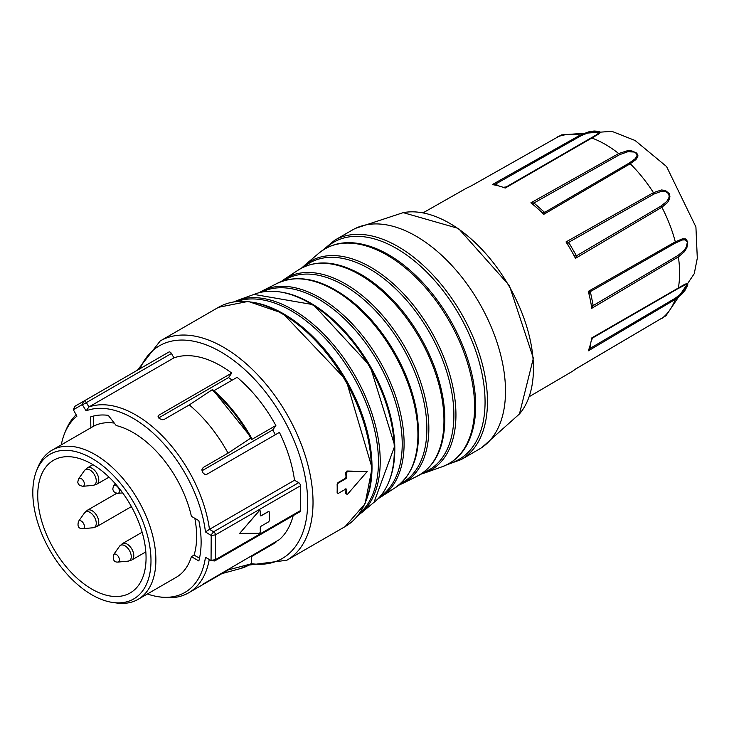 <?xml version="1.0" encoding="UTF-8"?>
<svg xmlns="http://www.w3.org/2000/svg" width="734" height="734" viewBox="0 0 734 734"><rect width="100%" height="100%" fill="white"/><g stroke="black" fill="none" stroke-linecap="round" stroke-linejoin="round"><path stroke-width="1.1" d="M82.263 404.572L83.859 401.122A2.532 1.459 60 0 1 86.392 402.581L88.915 406.957L86.126 410.856L82.263 404.572L73.345 409.756L74.584 406.728A2.532 1.459 60 0 1 74.996 406.241L168.903 352.017A2.532 1.459 60 0 1 171.435 353.485L173.958 357.853A105.714 61.041 60 0 1 231.724 373.065L228.577 377.551A97.494 56.289 60 0 1 232.137 380.175M213.924 390.69L237.091 377.313A105.714 61.041 60 0 1 275.865 425.536L272.8 429.895A97.494 56.289 60 0 1 275.259 434.776M275.865 425.536L251.689 439.501L251.478 437.895L250.734 438.125L228.045 453.144L203.235 467.475L201.914 469.769L202.456 472.338L204.914 474.522L206.777 474.32L279.406 432.381A105.714 61.041 60 0 1 294.508 480.238L298.701 482.66A2.532 1.459 60 0 1 300.49 485.761L300.49 510.57A2.532 1.459 60 0 1 299.967 511.726L214.915 560.831A2.532 1.459 60 0 1 214.291 560.941L211.053 560.501L211.208 535.517L205.456 531.921L209.465 529.342L213.649 531.765A2.532 1.459 60 0 1 215.447 534.866L215.447 559.675A2.532 1.459 60 0 1 214.915 560.831M293.16 515.663A105.714 61.041 60 0 1 279.406 539.6L202.456 584.457L228.045 569.951L250.964 563.914L240.312 568.602A111.862 64.583 -120 0 0 250.734 564.015L251.478 562.877L251.689 556.308L275.865 542.343L275.635 541.775M275.865 542.343A105.714 61.041 60 0 1 273.672 543.72L251.689 556.418M212.686 389.626L251.468 437.868L250.734 438.125A111.862 64.583 -120 0 0 211.97 389.901L189.28 404.92L164.471 419.242L162.379 419.701L159.232 418.573L158.094 416.829L158.737 415.251L231.724 373.065M158.608 417.949L228.577 377.551M212.713 389.662L211.97 389.901L212.713 389.662A111.256 64.234 60 0 1 251.45 437.849M201.951 470.797L272.8 429.895M36.7 470.384L38.131 466.888A86.098 49.71 60 0 1 51.949 450.245A86.098 49.71 60 0 1 138.047 499.955A86.098 49.71 60 0 1 138.047 599.366A86.098 49.71 60 0 1 116.724 603.018L112.981 602.504A83.566 48.242 -120 0 0 133.68 502.469A83.566 48.242 -120 0 0 36.7 470.384A83.566 48.242 -120 0 0 91.897 594.824A83.566 48.242 -120 0 0 112.981 602.504M91.897 589.136A76.602 44.224 -120 0 0 130.193 592.934A76.602 44.224 -120 0 0 130.193 504.478A76.602 44.224 -120 0 0 53.6 460.255A76.602 44.224 -120 0 0 41.856 521.635A76.602 44.224 -120 0 0 91.897 589.136M260.515 515.828A1.266 0.734 120 0 0 261.102 515.736L261.194 515.791A1.266 0.734 -60 0 1 260.561 515.855A1.266 0.734 -60 0 1 260.295 515.277L260.295 511.295A1.266 0.734 120 0 0 260.038 510.717A1.266 0.734 120 0 0 259.001 511.112L239.706 533.361L259.001 533.334A1.266 0.734 120 0 0 260.295 531.664L260.295 527.682A1.266 0.734 -60 0 1 261.194 526.131L268.35 521.993A1.266 0.734 120 0 0 269.25 520.443L269.25 512.176A1.266 0.734 120 0 0 268.983 511.598A1.266 0.734 120 0 0 268.35 511.653L261.194 515.791M259.001 511.112L258.909 511.066A1.266 0.734 -60 0 1 259.946 510.662A1.266 0.734 -60 0 1 259.992 510.69M268.35 511.653L268.268 511.607A1.266 0.734 -60 0 1 268.901 511.543A1.266 0.734 -60 0 1 268.938 511.57L268.983 511.598M239.706 533.361L258.909 511.066M268.268 511.607L261.102 515.736M147.378 593.971A103.522 59.775 -120 0 0 159.195 596.861A103.522 59.775 -120 0 0 205.456 557.289L211.053 560.501M73.345 409.756L76.923 416.169A103.522 59.775 -120 0 0 64.693 433.17A103.522 59.775 -120 0 0 61.289 444.859M173.958 357.853L88.915 406.957A105.714 61.041 60 0 1 209.465 529.342L294.508 480.238M194.822 518.305A86.098 49.71 -120 0 1 194.088 555.097L191.4 556.647L198.841 560.941A96.227 55.555 -120 0 0 198.841 520.626L191.4 516.332A86.098 49.71 -120 0 0 116.201 425.536L108.247 415.334A96.227 55.555 60 0 0 90.64 416.912L90.86 427.794L93.548 426.243L93.337 416.105M189.28 404.92A105.714 61.041 60 0 1 228.045 453.144M228.045 569.951A105.714 61.041 60 0 1 225.861 571.327L188.629 592.824A105.714 61.041 60 0 1 162.434 597.302L159.195 596.861M209.263 559.482A105.714 61.041 60 0 1 188.629 592.824M64.693 433.17L65.932 430.152A105.714 61.041 60 0 1 76.125 414.793M205.456 531.921A103.522 59.775 -120 0 0 158.994 438.73A103.522 59.775 -120 0 0 86.126 410.856M529.232 396.672L571.162 372.065A105.806 61.087 -120 0 0 573.649 370.468A105.806 61.087 -120 0 0 575.254 369.266A105.806 61.087 -120 0 0 575.465 369.092L575.823 368.881M590.338 344.53L590.356 348.255L588.283 350.852A105.806 61.087 -120 0 0 588.925 349.127A105.806 61.087 -120 0 0 589.191 348.347A105.806 61.087 -120 0 0 591.228 340.769A105.806 61.087 -120 0 0 591.347 340.136A105.806 61.087 -120 0 0 591.751 337.924L593.21 337.603L591.365 340.09M591.228 304.858A3.798 1.184 -9.7 0 0 593.21 305.555L677.877 255.524L683.794 250.716L686.272 247.147L687.373 242.119L685.299 239.834L682.4 239.981L675.326 243.082L590.356 291.6A3.798 3.477 -16 0 0 589.191 294.94A105.806 61.087 -120 0 0 588.283 291.38L590.356 291.6L593.21 305.555L591.751 308.317A105.806 61.087 -120 0 0 591.228 304.858A105.806 61.087 -120 0 0 589.219 295.05M573.649 254.863A3.798 2.532 -24 0 0 576.474 255.827L660.967 206.08L666.646 201.556L668.702 198.363L669.179 196.299L668.637 193.739L665.279 191.326L661.646 191.216L654.012 194.024L568.676 242.321L576.474 255.827L575.465 258.34A105.806 61.087 -120 0 0 573.649 254.863A105.806 61.087 -120 0 0 573.456 254.505A105.806 61.087 -120 0 0 568.318 245.606A105.806 61.087 -120 0 0 568.098 245.257A105.806 61.087 -120 0 0 565.997 241.945L568.676 242.321A3.798 2.532 -36 0 0 568.098 245.257M541.086 211.676A105.806 61.087 -120 0 0 533.59 205.034A105.806 61.087 -120 0 0 530.865 202.85L533.985 202.969L544.637 212.42L543.793 214.319A105.806 61.087 -120 0 0 541.169 211.75L541.105 211.695M503.148 187.298L506.231 186.941L505.221 188.051A105.806 61.087 -120 0 0 503.102 187.289A105.806 61.087 -120 0 0 502.496 187.078A105.806 61.087 -120 0 0 494.918 185.051A105.806 61.087 -120 0 0 494.101 184.895A105.806 61.087 -120 0 0 492.294 184.583L495.569 184.087L494.927 185.142M470.448 186.363L470.081 186.564A105.806 61.087 -120 0 0 469.824 186.665A105.806 61.087 -120 0 0 467.98 187.454A105.806 61.087 -120 0 0 465.356 188.803L423.087 212.814M470.228 186.473L561.528 134.873L470.081 186.564M492.294 184.583L580.365 134.964L589.264 131.661L594.145 131.019L599.164 131.358L600.302 132.129L599.99 132.918L597.88 134.524L505.221 188.051M530.865 202.85L618.707 153.544L627.295 150.764L631.864 150.92L636.662 153.067L637.91 155.168L637.773 156.856L635.974 159.526L630.222 163.746L543.793 214.319M565.997 241.945L653.453 192.647L661.462 189.968L665.343 190.409L669.114 193.501L669.903 196.51L669.573 198.868L667.656 202.41L661.885 207.245L575.465 258.34M588.283 291.38L675.298 241.825L682.611 238.779L685.602 238.889L687.813 241.825L686.877 247.697L684.437 251.698L678.381 256.891L591.751 308.317M591.751 337.924L685.079 284.113L687.74 283.563L687.767 285.095L685.042 290.26L681.831 294.169L675.298 299.389L588.283 350.852M575.465 369.092L665.931 315.767L694.254 273.681L697.3 258.175L695.915 226.962L666.564 166.545L635.094 140.497L611.881 131.34L561.492 134.891M677.877 255.524A2.532 1.459 59.3 0 1 678.381 256.891A105.081 60.674 -120 0 1 678.381 287.875A2.532 1.486 60 0 1 677.877 288.682L686.639 284.15L687.336 285.443L684.758 289.884L681.638 293.361L675.326 298.188L590.356 348.255L589.228 348.246M593.026 337.704A3.798 3.753 83.1 0 0 591.439 339.659M506.231 186.941L590.925 138.084A2.532 1.486 60 0 1 591.879 138.047A105.081 60.674 -120 0 1 618.707 153.544A2.532 1.459 60.7 0 1 619.643 154.663L627.754 151.764L633.635 151.975L636.149 153.268L637.066 155.085L636.745 156.59L634.809 159.067L629.148 163.095L544.637 212.42A3.798 3.477 -44 0 1 541.169 211.75M619.643 154.663L533.985 202.969A3.798 1.184 -50.3 0 0 533.59 205.034M506.047 187.051A3.798 3.753 -143.1 0 1 503.561 187.445M505.965 187.133L596.788 134.634L599.439 132.267L597.669 131.377L589.787 132.203L581.42 135.533L495.569 184.087L498.79 185.968M337.649 492.743L337.126 492.441A126.606 73.097 -120 0 0 337.2 488.349A126.606 73.097 -120 0 0 337.126 484.165L337.979 482.596L338.539 482.917A1.266 0.734 120 0 0 337.649 484.468L337.649 492.743A1.266 0.734 120 0 0 337.906 493.321A1.266 0.734 120 0 0 338.539 493.257L345.705 489.119A1.266 0.734 -60 0 1 346.338 489.055A1.266 0.734 -60 0 1 346.604 489.642L346.604 493.615A1.266 0.734 120 0 0 346.861 494.202A1.266 0.734 120 0 0 347.898 493.799L367.193 471.549L347.898 471.577A1.266 0.734 120 0 0 346.604 473.246L346.604 477.228A1.266 0.734 -60 0 1 345.705 478.779L338.539 482.917M345.705 478.779L345.145 478.458L345.989 476.88L346.604 477.228M346.604 489.642L345.145 488.798M345.916 493.652L345.714 493.11L346.604 493.615M346.604 473.246L345.714 472.742L346.925 471.017L347.898 471.577M345.989 489.284A126.606 73.097 60 0 1 345.714 493.11M345.145 478.458L337.979 482.596M345.714 472.742A126.606 73.097 60 0 1 345.989 476.88M367.193 471.549L346.925 471.017M461.246 459.539L479.284 449.125A126.597 73.097 -120 0 0 481.963 447.437A126.597 73.097 -120 0 0 505.506 391.167A126.597 73.097 -120 0 0 452.025 265.671A126.597 73.097 -120 0 0 355.485 228.366A126.597 73.097 -120 0 0 352.678 229.843L334.649 240.257A126.597 73.097 60 0 1 432.207 274.177A126.597 73.097 60 0 1 487.468 401.581A126.597 73.097 60 0 1 461.246 459.539L446.703 464.842M93.548 426.243A86.098 49.71 60 0 1 114.302 423.096M194.088 555.097L199.501 558.216M138.047 599.366L176.123 577.374A86.098 49.71 -120 0 0 191.4 556.647M90.86 427.794A86.098 49.71 -120 0 0 90.034 428.261L51.949 450.245M251.23 563.648A122.807 70.904 -120 0 0 307.656 502.304A122.807 70.904 -120 0 0 237.064 363.036A122.807 70.904 -120 0 0 140.056 368.679M159.095 414.994L158.085 416.444M203.235 467.475L202.006 469.228M82.841 528.7C78.547 528.792 77.125 526.324 78.566 521.287A4.422 2.551 60 0 1 81.272 521.048A4.422 2.551 60 0 1 84.3 525.471A4.422 2.551 60 0 1 82.841 528.7L93.117 527.755A8.9 5.138 -120 0 0 96.044 521.268A8.9 5.138 -120 0 0 89.961 512.378A8.9 5.138 -120 0 0 84.52 512.864L87.392 510.24A9.432 5.45 60 0 1 92.108 510.708A9.432 5.45 60 0 1 98.273 519.021A9.432 5.45 60 0 1 96.824 526.581L131.404 506.616M117.853 562.088C114.073 562.253 112.651 559.785 113.568 554.684A4.422 2.551 60 0 1 114.954 554.014A4.422 2.551 60 0 1 119.055 557.987A4.422 2.551 60 0 1 117.853 562.088L128.12 561.143A8.9 5.138 -120 0 0 130.542 552.885A8.9 5.138 -120 0 0 122.312 544.922A8.9 5.138 -120 0 0 119.523 546.252L122.395 543.628A9.432 5.45 60 0 1 124.294 543.197A9.432 5.45 60 0 1 132.579 550.537A9.432 5.45 60 0 1 131.826 559.969L145.827 551.885M82.841 486.312L79.667 485.44L78.364 484.009L77.74 482.192L78.566 478.907A4.422 2.551 60 0 1 82.96 480.201A4.422 2.551 60 0 1 83.841 485.835A4.422 2.551 60 0 1 82.841 486.312L93.117 485.367A8.9 5.138 -120 0 0 95.117 484.403A8.9 5.138 -120 0 0 93.337 473.081A8.9 5.138 -120 0 0 84.511 470.494L87.392 467.861A9.432 5.45 60 0 1 92.108 468.329A9.432 5.45 60 0 1 98.026 475.889A9.432 5.45 60 0 1 97.567 483.596A9.432 5.45 60 0 1 96.824 484.192L109.027 477.146M115.22 483.605L113.568 485.936A4.422 2.551 60 0 1 118.495 488.027A4.422 2.551 60 0 1 117.853 493.34L122.679 492.899M137.515 370.147L160.195 340.971A126.606 73.097 60 0 1 257.762 374.891A126.606 73.097 60 0 1 313.023 502.304A126.606 73.097 60 0 1 286.801 560.262L249 565.079M210.97 535.104L213.649 531.765L298.701 482.66M211.208 535.517L215.447 534.866L300.49 485.761M211.208 560.326L215.447 559.675L300.49 510.57M73.4 409.691L74.996 406.241M82.603 404.764L171.435 353.485M661.784 318.538A2.532 1.477 59.6 0 0 661.885 318.473A105.081 60.674 -120 0 0 675.298 299.389A2.532 1.45 59.4 0 0 675.326 298.188M675.326 243.082A2.532 1.477 60.4 0 0 675.298 241.825A105.081 60.674 -120 0 0 661.885 207.245A2.532 1.468 59.4 0 0 660.967 206.08M654.012 194.024A2.532 1.468 60.6 0 0 653.453 192.647A105.081 60.674 -120 0 0 630.222 163.746A2.532 1.477 59.6 0 0 629.148 163.095M581.42 135.533A2.532 1.45 60.6 0 0 580.365 134.964A105.081 60.674 -120 0 0 557.134 137.038A2.532 1.477 60.4 0 0 557.033 137.093M593.21 337.603L677.877 288.682L592.907 337.732M250.074 301.958A125.376 72.391 60 0 1 346.044 379.863A125.376 72.391 60 0 1 365.523 501.937M218.512 307.298L248.184 301.408L282.718 313.234L346.053 379.863L372.083 468.026L365.055 503.845L345.127 526.59A126.606 73.097 -120 0 0 371.349 468.631A126.606 73.097 -120 0 0 316.079 341.218A126.606 73.097 -120 0 0 218.512 307.298L160.195 340.971M449.236 463.493A125.376 72.382 -120 0 0 485.064 401.966A125.376 72.382 -120 0 0 424.224 269.644A125.376 72.382 -120 0 0 325.217 248.679M474.595 406.875A123.982 71.583 -120 0 0 415.251 276.819A123.982 71.583 -120 0 0 317.565 254.303C332.447 241.348 351.412 239.201 374.459 247.881A123.44 71.271 60 0 1 475.669 405.81A123.44 71.271 60 0 1 474.549 421.252C470.54 445.547 459.209 460.897 440.547 467.31A123.982 71.583 -120 0 0 474.595 406.875M301.601 268.038L305.61 264.46A120.578 69.611 60 0 1 400.021 290.141A120.578 69.611 60 0 1 455.942 414.866A120.578 69.611 60 0 1 425.775 472.586L420.674 474.265M422.912 472.76A119.477 68.978 -120 0 0 453.887 415.15A119.477 68.978 -120 0 0 397.819 290.912A119.477 68.978 -120 0 0 304.032 266.846M443.96 420.564A119.082 68.757 -120 0 0 389.882 298.545A119.082 68.757 -120 0 0 297.105 270.809C314.675 259.249 336.007 260.46 361.082 274.461A118.348 68.335 60 0 1 444.841 419.453A118.348 68.335 60 0 1 444.841 419.536C444.428 448.254 434.822 467.338 416.022 476.779A119.082 68.757 -120 0 0 443.96 420.564M281.03 281.627L285.388 278.544A118.091 68.179 60 0 1 376.698 309.005A118.091 68.179 60 0 1 428.849 428.482A118.091 68.179 60 0 1 403.461 483.055L398.617 485.293M400.59 483.605A117.183 67.656 -120 0 0 426.867 428.876A117.183 67.656 -120 0 0 374.423 309.601A117.183 67.656 -120 0 0 283.48 280.755M394.241 488.358A118.064 68.161 -120 0 0 393.47 352.485A118.064 68.161 -120 0 0 276.186 283.874C298.591 273.085 324.318 279.278 353.366 302.463A117.165 67.647 60 0 1 416.728 412.224C422.289 448.969 414.793 474.347 394.241 488.358L377.982 498.808M259.001 292.728L263.589 290.242A119 68.702 60 0 1 379.45 360.577A119 68.702 60 0 1 382.432 496.083M379.827 496.854A118.284 68.299 -120 0 0 402.214 444.015A118.284 68.299 -120 0 0 351.981 326.474A118.284 68.299 -120 0 0 261.616 292.114M374.01 502.322A120.422 69.528 -120 0 0 369.367 366.394A120.422 69.528 -120 0 0 253.973 294.417L313.326 304.674L370.101 365.982L394.8 445.795L374.01 502.322L357.467 516.075M280.562 292.031A119.358 68.913 60 0 1 370.101 365.972A119.358 68.913 60 0 1 389.359 480.486M233.797 301.867L239.009 299.83A123.798 71.473 60 0 1 354.586 374.936A123.798 71.473 60 0 1 361.834 512.58M359.275 513.754A123.303 71.189 -120 0 0 378.46 461.824A123.303 71.189 -120 0 0 328.979 342.494A123.303 71.189 -120 0 0 236.706 301.463M337.649 484.468L337.126 484.165M533.444 368.496A118.587 68.464 -120 0 0 489.229 257.643A118.587 68.464 -120 0 0 403.214 212.64L458.484 228.467L509.368 285.563L533.37 358.192L519.452 413.967A118.587 68.464 -120 0 0 533.444 368.496M87.392 510.24L116.724 493.312M122.395 543.628L142.139 532.233M87.392 467.861L92.934 464.659M93.117 527.755L96.824 526.581M128.12 561.143L131.826 559.969M93.117 485.367L96.824 484.192M78.566 521.287L84.52 512.864M113.568 554.684L119.523 546.252M78.566 478.907L84.52 470.476M113.568 485.936L112.733 489.064L113.522 491.294L115.073 492.734L117.853 493.34M168.903 352.017L83.859 401.122M221.861 573.63L240.312 568.602M665.949 315.758L575.282 369.239M593.081 337.686L677.427 288.939M506.093 187.014L590.503 138.331M334.649 240.257L322.786 250.202M337.374 493.009L337.906 493.321M345.943 493.67L346.861 494.202M345.127 526.59L286.801 560.262M239.009 299.83L253.973 294.417M263.589 290.242L276.186 283.874M403.461 483.055L416.022 476.779M285.388 278.544L297.105 270.809M425.775 472.586L440.547 467.31M305.61 264.46L317.565 254.303M403.214 212.64L355.485 228.366M519.452 413.967L481.963 447.437"/></g></svg>
